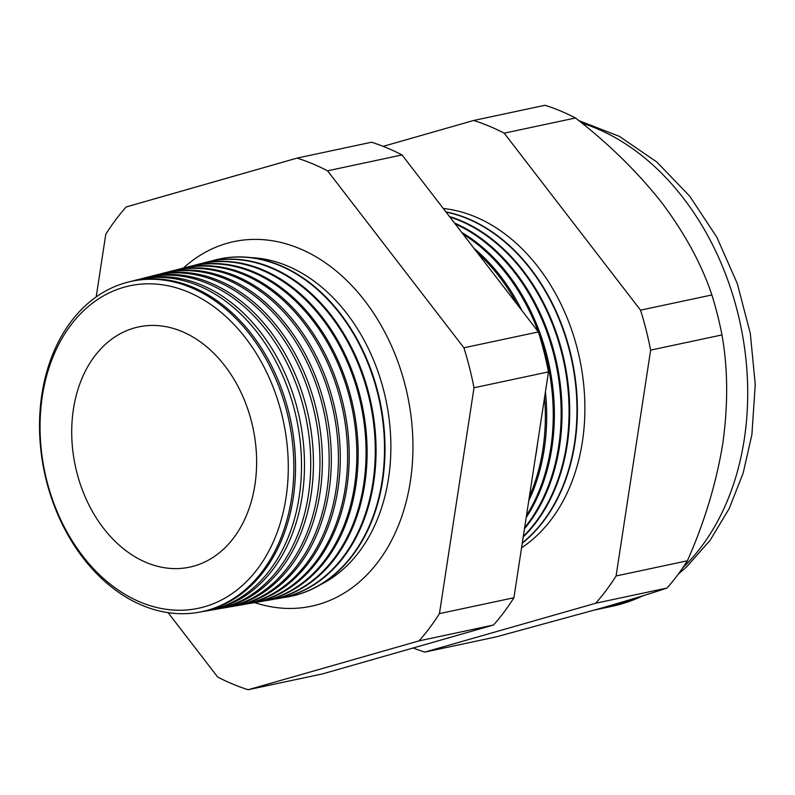 <?xml version="1.0" encoding="UTF-8"?>
<svg xmlns="http://www.w3.org/2000/svg" width="795" height="795" viewBox="0 0 795 795"><rect width="100%" height="100%" fill="white"/><g stroke="black" fill="none" stroke-linecap="round" stroke-linejoin="round"><path stroke-width="1.19" d="M320.415 584.703A170.17 125.888 -102 0 0 388.507 478.461A170.17 125.888 -102 0 0 250.723 257.61M254.639 602.6A186.378 137.883 -102 0 0 332.37 599.331A186.378 137.883 -102 0 0 410.359 481.353A186.378 137.883 -102 0 0 255.672 239.384A186.378 137.883 -102 0 0 183.367 268.084M127.995 282.126L129.605 281.718A168.947 124.984 78 0 1 293.186 498.207A168.947 124.984 78 0 1 199.992 612.061L198.352 612.349A168.888 124.944 78 0 1 41.877 394.439A168.888 124.944 78 0 1 127.995 282.126A168.888 124.944 78 0 1 291.507 498.535A168.888 124.944 78 0 1 198.352 612.349M202.904 611.514A169.186 125.163 -102 0 0 205.835 611.057A169.186 125.163 -102 0 0 299.149 497.044A169.186 125.163 -102 0 0 135.349 280.257A169.186 125.163 -102 0 0 132.487 281.033M135.349 280.257L138.211 279.532A169.295 125.242 78 0 1 302.13 496.458A169.295 125.242 78 0 1 208.747 610.55L205.835 611.057M211.788 609.974A169.544 125.421 -102 0 0 214.859 609.497A169.544 125.421 -102 0 0 308.371 495.245A169.544 125.421 -102 0 0 144.223 278.002A169.544 125.421 -102 0 0 141.232 278.816M144.223 278.002L146.827 277.336A169.643 125.501 78 0 1 311.074 494.719A169.643 125.501 78 0 1 217.492 609.04L214.859 609.497M220.672 608.433A169.892 125.69 -102 0 0 223.882 607.937A169.892 125.69 -102 0 0 317.593 493.447A169.892 125.69 -102 0 0 153.097 275.746A169.892 125.69 -102 0 0 149.967 276.6M153.097 275.746L155.432 275.149A169.991 125.759 78 0 1 320.017 492.97A169.991 125.759 78 0 1 226.247 607.529L223.882 607.937M229.566 606.893A170.249 125.948 -102 0 0 232.895 606.376A170.249 125.948 -102 0 0 326.805 491.648A170.249 125.948 -102 0 0 161.971 273.49A170.249 125.948 -102 0 0 158.712 274.384M161.971 273.49L164.038 272.963A170.339 126.007 78 0 1 328.951 491.231A170.339 126.007 78 0 1 235.002 606.019L232.895 606.376M238.45 605.353A170.607 126.216 -102 0 0 241.918 604.826A170.607 126.216 -102 0 0 336.027 489.849A170.607 126.216 -102 0 0 170.845 271.234A170.607 126.216 -102 0 0 167.457 272.168M170.845 271.234L172.644 270.777A170.677 126.266 78 0 1 337.895 489.482A170.677 126.266 78 0 1 243.757 604.508L241.918 604.826M247.334 603.812A170.965 126.475 -102 0 0 250.942 603.266A170.965 126.475 -102 0 0 345.239 488.05A170.965 126.475 -102 0 0 179.72 268.978A170.965 126.475 -102 0 0 176.202 269.952M179.72 268.978L181.26 268.591A171.024 126.524 78 0 1 346.839 487.742A171.024 126.524 78 0 1 252.512 602.998L250.942 603.266M256.219 602.272A171.323 126.743 -102 0 0 259.965 601.706A171.323 126.743 -102 0 0 354.461 486.252A171.323 126.743 -102 0 0 188.594 266.722A171.323 126.743 -102 0 0 184.937 267.736M188.594 266.722L189.866 266.404A171.372 126.773 78 0 1 355.782 485.993A171.372 126.773 78 0 1 261.257 601.487L259.965 601.706M265.103 600.732A171.68 127.001 -102 0 0 268.988 600.145A171.68 127.001 -102 0 0 363.683 484.453A171.68 127.001 -102 0 0 197.458 264.477A171.68 127.001 -102 0 0 193.682 265.52M197.458 264.477L198.472 264.218A171.72 127.031 78 0 1 364.726 484.244A171.72 127.031 78 0 1 270.012 599.967L268.988 600.145M273.997 599.192A172.038 127.27 -102 0 0 278.012 598.595A172.038 127.27 -102 0 0 372.895 482.654A172.038 127.27 -102 0 0 206.332 262.221A172.038 127.27 -102 0 0 202.427 263.304M206.332 262.221L207.088 262.032A172.068 127.289 78 0 1 373.67 482.505A172.068 127.289 78 0 1 278.767 598.456L278.012 598.595M282.881 597.651A172.386 127.528 -102 0 0 287.025 597.035A172.386 127.528 -102 0 0 382.117 480.856A172.386 127.528 -102 0 0 215.207 259.965A172.386 127.528 -102 0 0 211.162 261.088M215.455 259.905A172.406 127.548 78 0 1 215.693 259.836A172.406 127.548 78 0 1 382.614 480.756A172.406 127.548 78 0 1 287.522 596.946A172.406 127.548 78 0 1 287.273 596.985M537.549 443.352A178.358 131.95 78 0 1 536.555 450.735A178.358 131.95 78 0 1 535.303 458.009M529.391 496.666A178.607 132.129 -102 0 0 542.866 449.503A178.607 132.129 -102 0 0 544.575 397.421M545.43 391.826A178.656 132.169 78 0 1 544.217 449.235A178.656 132.169 78 0 1 528.774 500.711M526.499 515.528A178.905 132.358 -102 0 0 550.766 447.963A178.905 132.358 -102 0 0 538.632 332.717M461.736 232.428A178.955 132.387 78 0 1 551.889 447.744A178.955 132.387 78 0 1 526.201 517.525M524.65 527.661A179.213 132.576 -102 0 0 558.666 446.412A179.213 132.576 -102 0 0 455.177 223.922M454.492 223.027A179.253 132.606 78 0 1 559.551 446.243A179.253 132.606 78 0 1 524.481 528.774M523.309 536.377A179.521 132.805 -102 0 0 566.567 444.872A179.521 132.805 -102 0 0 449.851 217.005M449.493 216.538A179.541 132.825 78 0 1 567.213 444.753A179.541 132.825 78 0 1 523.219 536.983M522.315 542.886A179.829 133.033 -102 0 0 574.477 443.332A179.829 133.033 -102 0 0 446.045 212.066M522.275 543.174A179.839 133.043 -102 0 0 574.884 443.252A179.839 133.043 -102 0 0 445.876 211.848M521.57 547.775A180.127 133.262 -102 0 0 582.377 441.791A180.127 133.262 -102 0 0 443.302 208.509M42.334 396.218A164.853 121.953 -102 0 0 140.437 602.143A164.853 121.953 -102 0 0 286.001 497.829A164.853 121.953 -102 0 0 187.908 291.914A164.853 121.953 -102 0 0 42.334 396.218M254.917 484.871A122.798 90.839 -102 0 0 135.607 327.629A122.798 90.839 -102 0 0 73.418 409.187A122.798 90.839 -102 0 0 186.755 567.69A122.798 90.839 -102 0 0 254.917 484.871M517.376 304.654A178.607 132.129 -102 0 0 477.457 252.84M473.979 248.328A178.656 132.169 78 0 1 521.967 310.616M538.294 331.813A178.905 132.358 -102 0 0 463.078 234.177M473.711 120.462L545.042 105.268A276.521 204.563 -102 0 1 575.52 117.978L504.189 133.172A276.521 204.563 -102 0 0 473.711 120.462L383.17 146.35M413.161 647.985A276.521 204.563 -102 0 0 424.788 652.099L595.694 603.236A276.521 204.563 -102 0 0 616.075 575.978L650.638 350.128A276.521 204.563 -102 0 0 640.541 310.159L711.873 294.965C701.746 264.487 685.032 233.71 661.738 202.626C637.65 172.108 608.92 143.895 575.52 117.978M640.541 310.159L504.189 133.172M650.638 350.128L721.969 334.924A276.521 204.563 -102 0 0 711.873 294.965M616.075 575.978L687.407 560.783C704.4 522.404 716.176 483.479 722.725 444.007C728.21 404.824 727.962 368.463 721.969 334.924M595.694 603.236L667.025 588.032A276.521 204.563 -102 0 0 687.407 560.783M424.788 652.099L496.12 636.904L599.609 608.622C628.686 600.275 651.165 593.408 667.025 588.032M168.073 612.637L217.671 677.022A276.521 204.563 -102 0 0 248.159 689.732L419.064 640.869A276.521 204.563 -102 0 0 439.446 613.611L474.009 387.761A276.521 204.563 -102 0 0 463.912 347.793L327.56 170.806A276.521 204.563 -102 0 0 297.082 158.096L126.166 206.968A276.521 204.563 -102 0 0 105.785 234.217L96.195 296.913M297.082 158.096L371.553 142.226A276.521 204.563 78 0 1 402.031 154.936L538.384 331.932A276.521 204.563 78 0 1 548.48 371.891L513.918 597.751A276.521 204.563 78 0 1 493.536 624.999L322.631 673.872L248.159 689.732M419.064 640.869L493.536 624.999M439.446 613.611L513.918 597.751M474.009 387.761L548.48 371.891M463.912 347.793L538.384 331.932M327.56 170.806L402.031 154.936M645.321 595.038L612.051 606.307A249.113 184.291 -102 0 0 642.797 595.823M682.806 567.789A249.113 184.291 -102 0 0 744.249 439.426A249.113 184.291 -102 0 0 581.91 123.096M678.294 574.119L686.661 566.815L710.203 540.173L729.164 508.631L743.156 473.114L751.901 434.617L755.25 384.502L750.321 333.503L737.353 283.736L716.881 237.298L689.682 196.127L656.779 161.971L619.365 136.372L578.83 120.611M612.051 606.307L595.048 609.924M287.025 597.035L287.522 596.946"/></g></svg>
